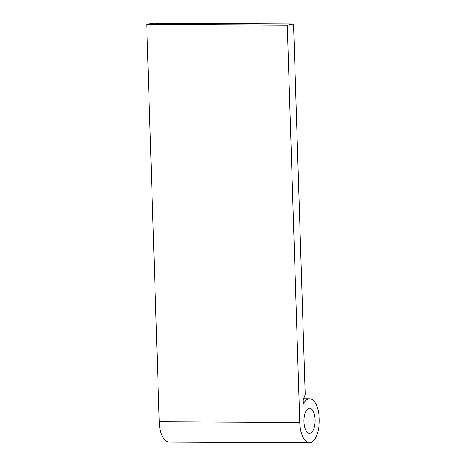 <?xml version="1.0" encoding="UTF-8"?>
<svg xmlns="http://www.w3.org/2000/svg" width="466" height="466" viewBox="0 0 466 466"><rect width="100%" height="100%" fill="white"/><g stroke="black" fill="none" stroke-linecap="round" stroke-linejoin="round"><path stroke-width="0.7" d="M309.907 433.246A12.553 5.58 -89.7 0 1 309.453 433.287A12.553 5.58 -89.7 0 1 303.937 421.217A12.553 5.58 -89.7 0 1 309.121 408.216A12.553 5.58 -89.7 0 1 309.581 408.175A12.553 5.58 -89.7 0 1 315.098 420.245A12.553 5.58 -89.7 0 1 309.907 433.246M308.824 398.832A21.972 9.769 -89.7 0 1 309.628 398.762A21.972 9.769 -89.7 0 1 319.28 419.878A21.972 9.769 -89.7 0 1 310.205 442.63A21.972 9.769 -89.7 0 1 309.401 442.7A21.972 9.769 -89.7 0 1 299.772 422.481L287.283 25.147L293.551 24.022L305.195 394.603L303.191 399.84L303.314 403.882A21.972 9.769 -89.7 0 1 308.824 398.832M309.401 442.7L168.838 441.978A21.972 9.769 -89.7 0 1 159.209 421.759L146.72 24.424L152.982 23.3L293.551 24.022M146.72 24.424L287.283 25.147M159.209 421.759L299.772 422.481M303.616 398.727L309.628 398.762"/></g></svg>
